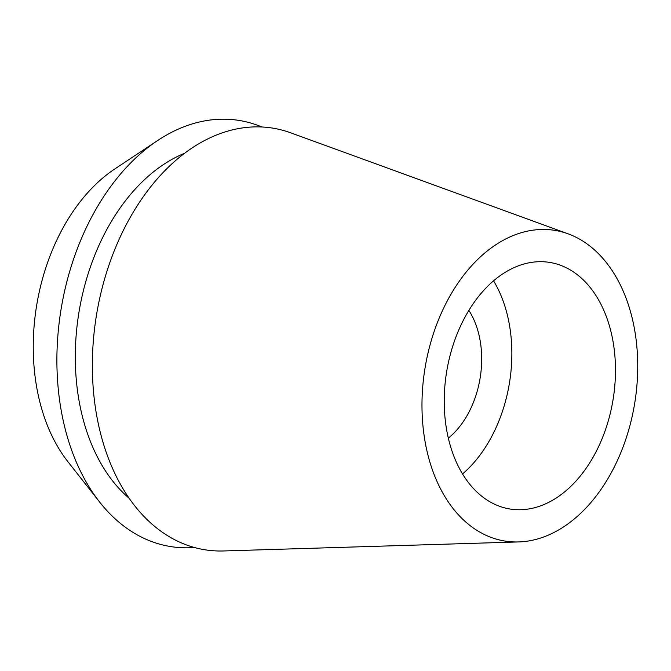<?xml version="1.0" encoding="UTF-8"?>
<svg xmlns="http://www.w3.org/2000/svg" width="671" height="671" viewBox="0 0 671 671"><rect width="100%" height="100%" fill="white"/><g stroke="black" fill="none" stroke-linecap="round" stroke-linejoin="round"><path stroke-width="1.01" d="M448.614 439.312A124.881 84.37 99.1 0 0 510.044 509.021A124.881 84.37 99.1 0 0 593.005 457.379A124.881 84.37 99.1 0 0 611.088 332.12A124.881 84.37 99.1 0 0 549.666 262.411A124.881 84.37 99.1 0 0 466.706 314.053A124.881 84.37 99.1 0 0 448.614 439.312M493.554 280.839A124.881 84.37 -80.9 0 1 507.469 315.462A124.881 84.37 -80.9 0 1 462.529 473.936M448.337 438.146A80.881 54.645 99.1 0 0 478.842 334.351A80.881 54.645 99.1 0 0 468.87 310.388M157.744 140.457L114.9 168.891A174.703 118.029 99.1 0 0 39.388 400.151A174.703 118.029 99.1 0 0 67.863 461.64L99.644 502.067A215.794 145.792 -80.9 0 1 64.475 426.11A215.794 145.792 -80.9 0 1 157.744 140.457A215.794 145.792 -80.9 0 1 261.95 126.995M194.389 547.494A215.794 145.792 -80.9 0 1 99.644 502.067M184.592 153.282A188.945 127.649 99.1 0 0 81.937 414.586A188.945 127.649 99.1 0 0 129.159 498.293M568.119 233.835L290.694 132.816A213.537 144.265 99.1 0 0 137.387 205.502A213.537 144.265 99.1 0 0 99.853 430.589A213.537 144.265 99.1 0 0 223.51 550.966L518.616 541.933A157.333 106.295 -80.9 0 1 427.502 453.244A157.333 106.295 -80.9 0 1 455.156 287.389A157.333 106.295 -80.9 0 1 568.119 233.835A157.333 106.295 -80.9 0 1 632.199 318.188A157.333 106.295 -80.9 0 1 518.616 541.933"/></g></svg>
